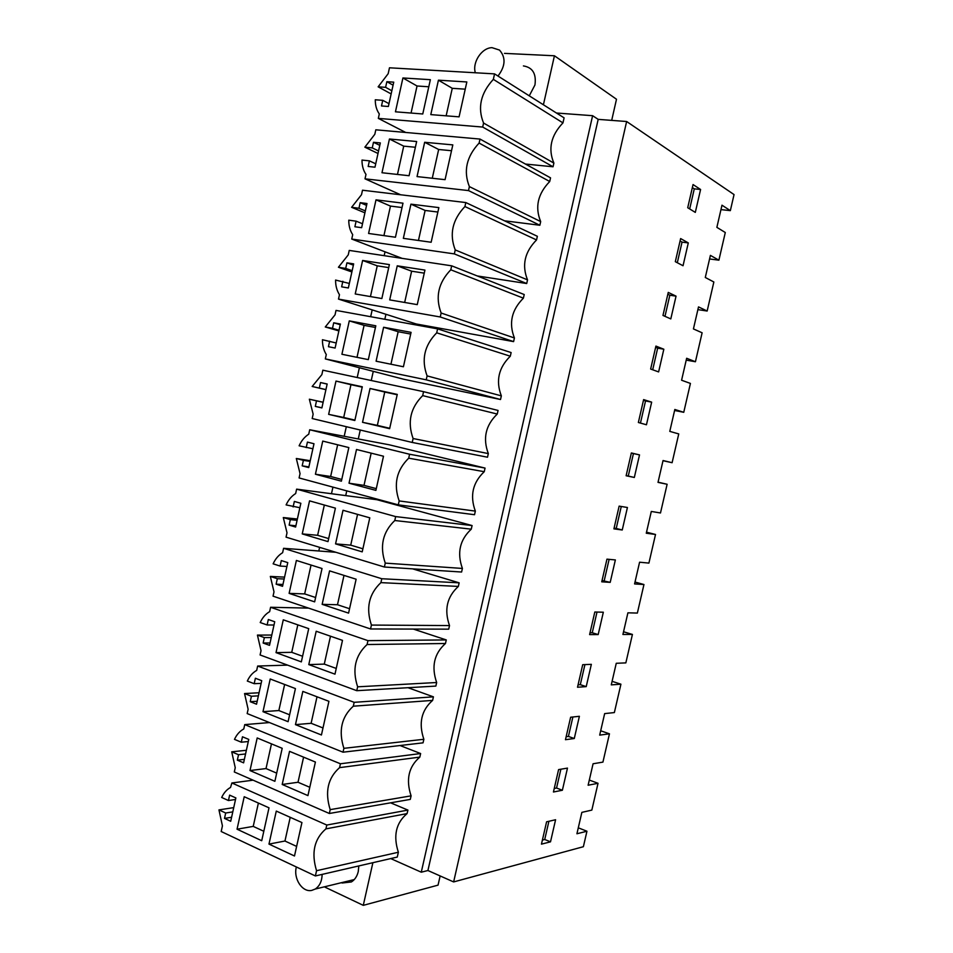 <?xml version="1.0" encoding="UTF-8"?>
<svg xmlns="http://www.w3.org/2000/svg" width="953" height="953" viewBox="0 0 953 953"><rect width="100%" height="100%" fill="white"/><g stroke="black" fill="none" stroke-linecap="round" stroke-linejoin="round"><path stroke-width="1.43" d="M428.79 86.771L417.045 85.996L411.053 113.05M402.916 77.967L430.363 79.683L422.763 113.979L395.447 111.811L402.916 77.967L417.045 85.996M378.138 86.83L385.608 87.331L386.847 81.696L393.744 82.149L388.371 106.486L381.498 105.962L382.737 100.327L375.279 99.779C375.244 105.366 376.578 110.083 379.306 113.943L378.329 118.386L482.683 127.059L483.576 123.056C477.37 107.832 480.622 93.275 493.344 79.361L494.559 73.881L389.479 67.794L388.169 73.703L378.138 86.83L391.147 93.93M466.839 81.958L459.072 116.85L430.792 114.61L438.428 80.183L466.839 81.958M438.428 80.183L452.27 88.319L446.147 115.837M452.27 88.319L465.231 89.165M386.847 81.696L393.077 85.162M382.737 100.327L388.991 103.674M385.608 87.331L391.838 90.761M700.586 189.492L693.045 184.56L687.721 207.73L695.309 212.4L700.586 189.492L694.284 188.849L689.674 208.933M694.284 188.849L692.343 187.586M709.568 258.966L718.896 260.181L725.293 232.52L716.87 227.35L721.981 205.193L730.343 210.637L720.956 209.612M556.457 113.014L592.611 115.694L598.186 119.363L626.633 121.507L734.048 194.579L730.343 210.637M493.344 79.361L562.961 122.889L564.093 117.85L494.559 73.881M405.728 132.467L378.329 118.386M525.484 164.059L553.05 166.775L482.683 127.059M562.961 122.889C550.929 135.517 547.904 148.918 553.884 163.094L553.05 166.775M553.884 163.094L483.576 123.056M626.633 121.507L453.64 881.93L583.379 846.705L586.953 831.23L576.922 833.768L581.854 812.373L591.837 810.098L598.031 783.295L588.12 785.236L593.076 763.77L602.927 762.114L609.455 733.822L599.687 735.12L604.655 713.606L614.363 712.57L620.927 684.194L611.278 684.873L616.257 663.288L625.847 662.883L632.423 634.436L622.917 634.472L627.908 612.827L637.366 613.065L643.954 584.523L634.579 583.927L639.582 562.21L648.91 563.092L655.521 534.466L646.277 533.227L651.304 511.451L660.489 512.976L667.124 484.267L658.011 482.373L663.05 460.537L672.103 462.705L663.014 460.704M718.896 260.181L710.402 255.38L705.291 277.478L713.857 281.993L707.15 311.035L698.513 306.902L693.427 328.928L702.123 332.788L695.428 361.747L686.648 358.268L681.586 380.235L690.425 383.428L683.754 412.304L674.831 409.48L669.78 431.375L678.75 433.925L672.103 462.705M603.332 612.219L594.815 612.005L589.609 634.603L598.186 634.567L603.332 612.219M688.292 242.908L680.633 238.572L675.32 261.67L683.039 265.744L688.292 242.908L682.038 242.122L677.309 262.718M662.966 315.443L670.805 318.91L676.046 296.145L668.256 292.416L662.966 315.443M655.914 346.094L650.649 369.037L658.618 371.92L663.836 349.227L655.914 346.094M646.456 424.776L651.661 402.142L643.62 399.605L638.367 422.489L646.456 424.776M626.121 475.761L634.329 477.465L639.523 454.903L631.362 452.949L626.121 475.761M627.419 507.496L619.14 506.126L613.911 528.867L622.249 529.987L627.419 507.496M610.206 582.354L615.364 559.935L606.954 559.149L601.748 581.818L610.206 582.354L602.034 580.544M574.278 738.515L579.388 716.299L570.633 717.228L565.463 739.695L574.278 738.515L568.417 736.431L566.142 736.729M553.443 792.003L562.377 790.251L567.476 768.106L558.589 769.595L553.443 792.003M586.214 686.625L591.348 664.336L582.7 664.694L577.518 687.232L586.214 686.625L580.306 684.671L578.078 684.826M550.512 841.833L541.459 844.144L546.593 821.808L555.587 819.747L550.512 841.833L544.723 839.486L542.4 840.069M598.186 119.363L427.921 870.518L453.64 881.93M592.611 115.694L421.274 872.198L427.921 870.518M543.413 104.77L554.432 55.774L504.494 53.38M398.64 257.024L398.461 257.822M385.941 314.287L384.833 319.279M373.278 371.348L371.241 380.509M360.258 430.029L358.28 438.952M346.761 490.878L345.713 495.608M372.885 862.691L363.284 905.35L325.021 887.172M421.274 872.198L390.73 858.582M342.079 883.014L351.383 881.954C354.826 879.774 357.125 876.295 358.268 871.519L358.804 865.943M315.383 875.95L397.27 857.069L398.366 852.244C393.065 835.841 395.96 822.963 407.074 813.612L407.932 810.086L326.808 825.048L325.902 828.872C314.24 838.926 311.131 852.875 316.551 870.708L315.383 875.95L221.191 831.516L222.43 825.858L218.952 809.895L225.694 813.004L224.503 818.401L230.709 821.283L235.867 797.935L229.625 795.124L228.434 800.532L221.68 797.47C223.812 792.848 226.766 789.513 230.531 787.452L231.877 782.973L326.808 825.048M390.587 802.831L407.932 810.086M413.34 629.075L446.278 639.928L445.468 643.501C434.127 653.663 431.197 666.659 436.665 682.515L435.855 686.089L356.767 690.687L260.086 654.961L261.039 650.661L257.429 635.091L264.35 637.581L271.236 637.545M408.039 687.709L433.424 696.846L354.171 702.325L353.301 706.197C341.472 716.87 338.339 730.927 343.89 748.331L343.02 752.191L423.049 742.84L423.859 739.278L343.89 748.331M423.859 739.278C418.438 723.244 421.369 710.283 432.626 700.395L433.424 696.846M349.334 283.458L335.587 280.063C335.527 285.686 336.826 290.57 339.471 294.703L338.506 299.099L416.151 323.96L513.596 341.615L514.417 337.97L441.144 313.025L440.25 316.98L513.596 341.615M514.417 337.97C508.604 323.222 511.606 309.963 523.4 298.17L524.221 294.537L451.686 265.827L450.793 269.794C438.344 282.719 435.128 297.122 441.144 313.025M403.834 379.27L500.528 399.51L426.217 379.83L325.33 358.912L403.834 379.27M338.875 330.905L325.271 326.974L335.039 314.847L336.016 310.404L437.594 328.868L511.13 352.562L510.308 356.208C498.586 367.715 495.596 380.938 501.349 395.876L500.528 399.51M504.542 220.81L539.863 225.253L468.495 190.588L365.011 178.83L400.641 194.781M539.863 225.253L540.685 221.584C534.764 207.218 537.778 193.864 549.726 181.511L550.548 177.854L480.002 139.067L479.109 143.069C466.482 156.649 463.229 171.159 469.376 186.609L468.495 190.588M477.274 275.953L526.699 283.529L527.533 279.872L455.236 249.924L454.343 253.903L526.699 283.529M527.533 279.872C521.66 265.315 524.662 252.009 536.539 239.942L537.361 236.296L465.814 202.56L464.921 206.551C452.389 219.798 449.161 234.259 455.236 249.924M395.662 516.597L296.633 489.139L377.007 499.729L472.08 525.556L395.662 516.597L394.78 520.517C382.689 532.143 379.52 546.343 385.262 563.116L384.393 567.023L461.597 572.026L462.408 568.441L385.262 563.116M462.408 568.441C456.832 552.943 459.787 539.851 471.27 529.165L472.08 525.579M412.613 568.846L459.155 582.831L458.345 586.429C446.933 596.852 443.991 609.896 449.518 625.573L448.708 629.159L370.55 628.968L273.046 596.161L273.999 591.849L270.342 576.422L277.323 578.697L284.149 579.031M488.329 453.592C482.635 438.463 485.613 425.288 497.252 414.055L498.062 410.445L423.573 391.671L422.691 395.614C410.421 407.884 407.229 422.179 413.102 438.523L412.22 442.454L487.507 457.214L488.329 453.592L413.102 438.523M409.587 454.247L309.713 429.767L389.241 444.801L485.053 468.078L409.587 454.247L408.706 458.179C396.531 470.127 393.351 484.374 399.164 500.933L398.283 504.852L474.534 514.715L475.344 511.106L399.164 500.933M475.344 511.106C469.71 495.798 472.676 482.659 484.243 471.699L485.053 468.102M400.034 745.532L420.63 753.537L419.832 757.099C408.646 766.712 405.728 779.637 411.088 795.85L410.29 799.4L329.333 813.481L234.307 771.966L235.248 767.701L231.722 751.822L238.536 754.728L245.564 753.966M529.272 95.824L534.955 84.96C536.468 73.738 532.62 67.401 523.411 65.924M397.937 193.566L397.746 194.436M385.036 251.818L384.178 255.678M372.182 309.88L370.669 316.706M359.376 367.751L357.208 377.519M346.32 426.694L344.2 436.283M332.942 487.126L331.477 493.737M319.612 547.344L318.802 550.989M306.318 607.359L306.163 608.062M290.224 817.317L284.959 841.022L296.621 846.407M268.972 844.096L276.287 811.086L301.934 822.558L294.489 855.997L268.972 844.096L284.959 841.022M237.047 829.193L261.718 840.713L269.008 807.822L244.218 796.72L237.047 829.193L253.224 826.394L263.802 831.266M224.503 818.401L231.603 817.257M225.694 813.004L232.782 811.885M218.952 809.895L233.723 807.62M228.434 800.532L235.522 799.484M253.081 780.173L231.877 782.973M407.074 813.612L325.902 828.872M398.366 852.244L316.551 870.708M548.904 821.283L544.723 839.486M258.382 803.069L253.224 826.394M578.292 827.812L586.953 831.23M598.031 783.295L589.311 780.066M707.15 311.035L697.882 309.618M682.038 242.122L680.073 241.014M424.657 142.283L452.818 144.892L445.075 179.664L417.045 176.591L424.657 142.283L438.666 149.49L432.269 178.259M438.666 149.49L451.531 150.717M375.732 163.809L369.407 160.854L361.997 160.08C361.961 165.679 363.284 170.456 365.988 174.411L365.011 178.83M540.685 221.584L469.376 186.609M549.726 181.511L479.109 143.069M378.007 153.481L364.856 147.179L374.815 134.302L375.816 129.811L480.002 139.067M369.407 160.854L368.168 166.465L374.982 167.192L380.33 142.938L373.493 142.283L372.254 147.906L378.567 150.943M372.254 147.906L364.856 147.179M373.493 142.283L379.806 145.368M389.443 139.007L381.986 172.743L409.075 175.721L416.652 141.532L389.443 139.007L403.727 146.143L397.472 174.447M415.389 147.262L403.727 146.143M695.428 361.747L686.22 360.127M676.046 296.145L669.84 295.216L664.98 316.336M669.84 295.216L667.827 294.263M410.934 204.156L438.856 207.611L431.149 242.253L403.345 238.345L410.934 204.156L425.121 210.446L418.45 240.478M425.121 210.446L437.868 212.042M402.166 258.382L351.74 239.06L454.343 253.903M362.509 223.741L356.112 221.167L348.774 220.179C348.727 225.79 350.037 230.614 352.705 234.664L351.74 239.06M536.539 239.942L464.921 206.551M364.916 212.829L351.609 207.313L361.509 194.698L362.497 190.219L465.814 202.56M356.112 221.167L354.885 226.754L361.64 227.696L366.976 203.513L360.186 202.667L358.959 208.254L365.344 210.911M358.959 208.254L351.609 207.313M360.186 202.667L366.571 205.36M376.006 199.844L368.585 233.461L395.447 237.237L402.988 203.18L376.006 199.844L390.468 206.086L383.928 235.617M402.023 207.54L390.468 206.086M683.754 412.304L674.605 410.481M663.836 349.227L657.665 348.155L652.698 369.788M657.665 348.155L655.628 347.357M397.246 265.816L424.943 270.092L417.259 304.626L389.694 299.885L397.246 265.816L411.625 271.188L404.668 302.458M411.625 271.188L424.264 273.154M338.506 299.099L440.25 316.98M523.4 298.17L450.793 269.794M351.871 271.962L338.422 267.245L348.25 254.88L349.239 250.413L451.686 265.827M342.866 281.266L341.639 286.841L348.345 287.973L353.658 263.886L346.928 262.837L345.701 268.412L352.157 270.688M345.701 268.412L338.422 267.245M346.928 262.837L353.384 265.137M362.616 260.467L355.231 293.965L381.855 298.539L389.384 264.6L362.616 260.467L377.245 265.827L370.443 296.586M388.717 267.614L377.245 265.827M651.661 402.142L645.538 400.939L640.452 423.072M645.538 400.939L643.466 400.284M383.618 327.26L411.077 332.359L403.417 366.762L376.09 361.211L383.618 327.26L398.163 331.715L390.933 364.225M398.163 331.715L410.707 334.062M336.206 342.985L322.448 339.733C322.388 345.379 323.675 350.311 326.283 354.54L325.33 358.912M501.349 395.876L427.099 375.887L426.217 379.83M510.308 356.208L436.712 332.823C424.359 345.415 421.155 359.769 427.099 375.887M437.594 328.868L436.712 332.823M329.667 341.162L328.44 346.713L335.099 348.048L340.388 324.044L333.717 322.793L332.49 328.344L339.018 330.25M332.49 328.344L325.271 326.974M333.717 322.793L340.245 324.723M349.286 320.887L341.913 354.266L368.323 359.626L375.816 325.807L349.286 320.887L364.082 325.354L357.006 357.327M375.446 327.475L364.082 325.354M667.124 484.267L658.058 482.182M639.523 454.903L633.435 453.557L628.265 476.059L626.145 475.618M633.435 453.557L631.339 453.056M628.265 476.059L634.329 477.465M377.352 425.372L362.533 422.31L370.038 388.49L384.75 392.04L377.352 425.372L389.729 428.278M384.75 392.04L397.187 394.745M323.15 402.214L309.356 399.212L313.144 414.174L312.191 418.534L412.22 442.454M497.252 414.055L422.691 395.614M325.914 389.658L312.167 386.489L321.864 374.624L322.841 370.193L423.573 391.671M309.356 399.212L316.515 400.856L315.3 406.395L321.888 407.92L327.165 383.999L320.553 382.546L319.326 388.085L325.926 389.598M319.326 388.085L312.167 386.489M320.553 382.546L327.141 384.095M315.3 406.395L321.911 407.789M316.515 400.856L323.127 402.297M370.038 388.49L397.27 394.399L389.634 428.683L362.533 422.31M335.992 381.081L328.642 414.352L343.699 417.474L350.954 384.69L335.992 381.081L362.295 386.799L354.838 420.499L328.642 414.352M362.223 387.144L350.954 384.69M354.921 420.106L343.699 417.474M655.521 534.466L646.515 532.179M621.273 506.484L616.222 528.45L614.077 528.165M616.222 528.45L622.249 529.987M371.17 453.151L364.01 485.363L376.28 488.639M310.237 460.716L296.312 458.488L300.052 473.605L299.099 477.941L398.283 504.852M484.243 471.699L408.706 458.179M309.713 429.767L308.736 434.187C304.626 436.855 301.41 440.727 299.111 445.801L312.882 448.756M296.312 458.488L303.399 460.347L302.184 465.85L308.724 467.589L313.99 443.741L307.426 442.097L306.211 447.612M302.184 465.85L308.879 466.887M303.399 460.347L310.094 461.407M349.024 483.207L356.505 449.494L383.499 456.225L375.899 490.378L349.024 483.207L364.01 485.363M315.419 474.225L341.388 481.17L348.834 447.576L322.745 441.084L315.419 474.225L330.643 476.488L337.648 444.801M341.77 479.442L330.643 476.488M643.954 584.523L635.008 582.045M609.122 559.351L604.214 580.687M357.566 514.382L350.716 545.152L362.89 548.785M297.384 519.016L283.303 517.55L287.008 532.822L286.055 537.158L384.393 567.023M471.27 529.165L394.78 520.517M296.633 489.139L295.656 493.547C291.57 496.096 288.39 499.896 286.103 504.911L299.873 507.711M283.303 517.55L290.343 519.623L289.128 525.115L295.609 527.045L300.85 503.279L294.346 501.433L293.131 506.936M289.128 525.115L295.895 525.782M290.343 519.623L297.098 520.314M335.563 543.877L343.02 510.284L369.788 517.824L362.211 551.858L335.563 543.877L350.716 545.152M302.244 533.906L327.999 541.614L335.408 508.152L309.546 500.861L302.244 533.906L317.623 535.3L324.33 505.03M328.666 538.588L317.623 535.3M632.423 634.436L623.536 631.768M597.007 612.052L592.242 632.756L590.038 632.756M592.242 632.756L598.186 634.567M343.997 575.398L337.481 604.738L349.548 608.717M449.518 625.573L371.42 625.073L370.55 628.968M458.345 586.429L380.902 582.628C368.906 593.945 365.749 608.085 371.42 625.073M459.155 582.831L381.784 578.733L380.902 582.628M335.897 552.287L283.589 548.309L381.784 578.733M283.589 548.309L282.624 552.692C278.574 555.146 275.405 558.851 273.13 563.831L280.111 566.058L286.913 566.463M284.566 577.125L270.342 576.422M277.323 578.697L276.12 584.177L282.541 586.298L287.77 562.615L281.314 560.578L280.111 566.058M276.12 584.177L282.946 584.475M322.15 604.345L329.583 570.871L356.124 579.21L348.572 613.124L322.15 604.345L337.481 604.738M289.116 593.374L314.645 601.855L322.031 568.5L296.383 560.447L289.116 593.374L304.662 593.91L311.047 565.046M315.61 597.519L304.662 593.91M620.927 684.194L612.1 681.335M584.928 664.598L580.306 684.671M330.488 636.199L324.282 664.11L336.242 668.446M436.665 682.515L357.637 686.815L356.767 690.687M445.468 643.501L367.084 644.526C355.171 655.521 352.014 669.614 357.637 686.815M446.278 639.928L367.953 640.642L367.084 644.526M308.558 608.109L270.592 607.275L367.953 640.642M270.592 607.275L269.639 611.647C265.613 613.982 262.468 617.615 260.205 622.535L267.126 624.977L273.999 625.013M271.796 635.043L257.429 635.091M264.35 637.581L263.147 643.037L269.52 645.348L274.726 621.749L268.329 619.51L267.126 624.977M263.147 643.037L270.044 642.965M308.784 664.598L316.193 631.243L342.496 640.368L334.979 674.164L308.784 664.598L324.282 664.11M276.025 652.626L301.339 661.882L308.712 628.646L283.279 619.819L276.025 652.626L291.737 652.328L297.812 624.858M302.589 656.26L291.737 652.328M609.455 733.822L600.688 730.772M572.884 716.99L568.417 736.431M317.015 696.786L311.119 723.291L322.996 727.973M259.061 692.76L244.552 693.558L248.125 709.282L247.172 713.571L343.02 752.191M432.626 700.395L353.301 706.197M287.568 665.123L257.644 666.04L354.171 702.325M257.644 666.04L256.691 670.4C252.688 672.627 249.567 676.177 247.315 681.05L254.189 683.694L261.134 683.372M244.552 693.558L251.413 696.25L250.222 701.694L256.536 704.196L261.73 680.68L255.38 678.25L254.189 683.694M250.222 701.694L257.191 701.253M251.413 696.25L258.382 695.857M295.466 724.637L302.84 691.401L328.928 701.313L321.435 734.989L295.466 724.637L311.119 723.291M262.992 711.688L288.092 721.695L295.43 688.578L270.211 678.989L262.992 711.688L278.848 710.545L284.625 684.468M289.617 714.798L278.848 710.545M560.876 769.214L556.552 788.036L554.253 788.476M556.552 788.036L562.377 790.251M303.59 757.159L298.015 782.258L309.785 787.285M411.088 795.85L330.191 809.633L329.333 813.481M419.832 757.099L339.578 767.641C327.832 778.005 324.711 792.014 330.191 809.633M420.63 753.537L340.435 763.782L339.578 767.641M269.52 722.565L244.742 724.614L340.435 763.782M244.742 724.614L243.789 728.95C239.822 731.07 236.725 734.537 234.486 739.361L241.288 742.208L248.304 741.529M246.374 750.285L231.722 751.822M238.536 754.728L237.333 760.149L243.599 762.841L248.769 739.409L242.479 736.788L241.288 742.208M237.333 760.149L244.373 759.35M282.195 784.474L289.545 751.345L315.407 762.043L307.938 795.6L282.195 784.474L298.015 782.258M249.996 770.548L274.881 781.305L282.195 748.308L257.191 737.956L249.996 770.548L266.018 768.571L271.474 743.864M276.692 773.133L266.018 768.571M611.695 120.376L616.496 99.243L554.432 55.774M440.143 875.938L438.046 885.134L363.284 905.35M497.99 76.037C505.483 66.15 505.995 57.502 499.503 50.068L492.022 47.662C481.777 47.721 472.116 62.35 475.333 72.762M322.138 874.389C321.983 881.156 319.672 886.052 315.217 889.054L311.774 890.388C302.327 892.651 293.179 878.571 296.359 866.98M315.217 889.054L354.254 879.571"/></g></svg>
